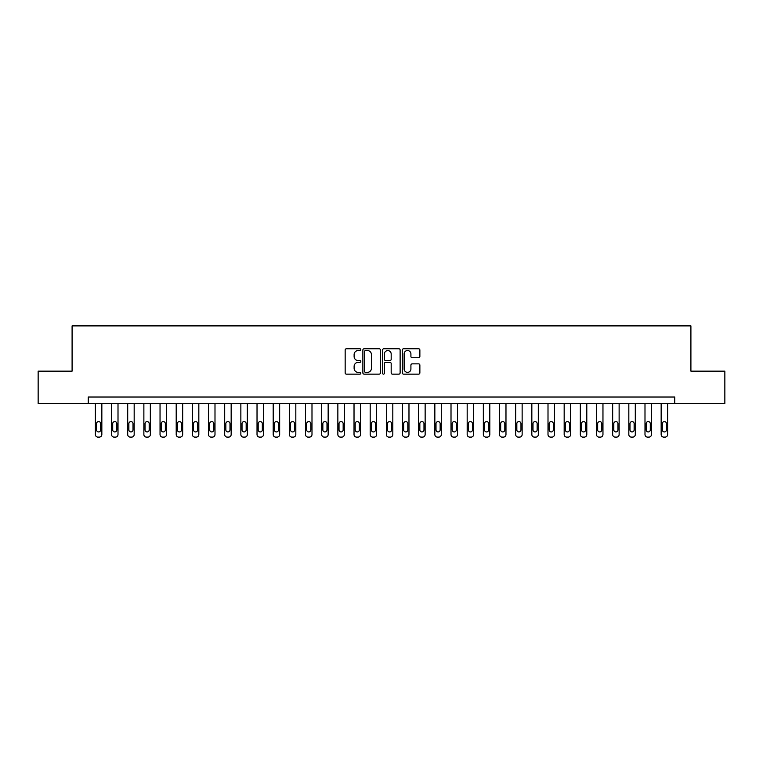 <?xml version="1.0" encoding="UTF-8"?>
<svg xmlns="http://www.w3.org/2000/svg" width="763" height="763" viewBox="0 0 763 763"><rect width="100%" height="100%" fill="white"/><g stroke="black" fill="none" stroke-linecap="round" stroke-linejoin="round"><path stroke-width="1.14" d="M360.813 349.654A0.887 0.887 0 0 0 359.917 348.758L346.431 348.758A1.268 1.268 0 0 0 345.162 350.026L345.162 372.878A1.268 1.268 0 0 0 346.431 374.147L359.917 374.147A0.887 0.887 0 0 0 360.813 373.26A0.887 0.887 0 0 0 359.917 372.373L358.171 372.373A4.063 4.063 0 0 1 354.118 368.31L354.118 366.402A4.063 4.063 0 0 1 358.171 362.339L359.917 362.339A0.887 0.887 0 0 0 360.813 361.452A0.887 0.887 0 0 0 359.917 360.565L358.171 360.565A4.063 4.063 0 0 1 354.118 356.502L354.118 354.604A4.063 4.063 0 0 1 358.171 350.541L359.917 350.541A0.887 0.887 0 0 0 360.813 349.654M418.601 357.713A1.268 1.268 0 0 0 419.869 356.445L419.869 350.026A1.268 1.268 0 0 0 418.601 348.758L403.617 348.758A1.268 1.268 0 0 0 402.349 350.026L402.349 372.878A1.268 1.268 0 0 0 403.617 374.147L418.601 374.147A1.268 1.268 0 0 0 419.869 372.878L419.869 365.134A1.268 1.268 0 0 0 418.601 363.865L412.192 363.865A1.268 1.268 0 0 0 410.914 365.134L410.914 368.977A3.395 3.395 0 0 1 407.518 372.373A3.395 3.395 0 0 1 404.123 368.977L404.123 353.937A3.395 3.395 0 0 1 407.518 350.541A3.395 3.395 0 0 1 410.914 353.937L410.914 356.445A1.268 1.268 0 0 0 412.192 357.713L418.601 357.713M88.26 403.484L38.15 403.484L38.15 371.152L72.094 371.152L72.094 325.887L690.906 325.887L690.906 371.152L724.85 371.152L724.85 403.484L674.74 403.484L674.74 397.018L88.26 397.018L88.26 403.484L674.74 403.484M380.394 350.026A1.268 1.268 0 0 0 379.116 348.758L364.142 348.758A1.268 1.268 0 0 0 362.873 350.026L362.873 372.878A1.268 1.268 0 0 0 364.142 374.147L379.116 374.147A1.268 1.268 0 0 0 380.394 372.878L380.394 350.026M383.884 348.758L398.858 348.758A1.268 1.268 0 0 1 400.127 350.026L400.127 372.878A1.268 1.268 0 0 1 398.858 374.147L392.449 374.147A1.268 1.268 0 0 1 391.181 372.878L391.181 363.617A1.268 1.268 0 0 0 389.912 362.339L385.658 362.339A1.268 1.268 0 0 0 384.39 363.617L384.39 373.26A0.887 0.887 0 0 1 383.503 374.147A0.887 0.887 0 0 1 382.606 373.26L382.606 350.026A1.268 1.268 0 0 1 383.884 348.758M365.534 350.541A0.887 0.887 0 0 0 364.647 351.428L364.647 371.486A0.887 0.887 0 0 0 365.534 372.373L367.375 372.373A4.063 4.063 0 0 0 371.438 368.31L371.438 354.604A4.063 4.063 0 0 0 367.375 350.541L365.534 350.541M391.181 353.994A3.395 3.395 0 0 0 387.785 350.599A3.395 3.395 0 0 0 384.39 353.994L384.39 359.297A1.268 1.268 0 0 0 385.658 360.565L389.912 360.565A1.268 1.268 0 0 0 391.181 359.297L391.181 353.994M101.841 403.484L101.841 434.519A2.585 2.585 0 0 1 99.257 437.113L97.96 437.113A2.585 2.585 0 0 1 95.375 434.519L95.375 403.484M100.678 429.865L100.678 423.656A2.07 2.07 0 0 0 98.608 421.586A2.07 2.07 0 0 0 96.539 423.656L96.539 429.865A2.07 2.07 0 0 0 98.608 431.934A2.07 2.07 0 0 0 100.678 429.865M118.007 403.484L118.007 434.519A2.585 2.585 0 0 1 115.423 437.113L114.126 437.113A2.585 2.585 0 0 1 111.541 434.519L111.541 403.484M116.844 429.865L116.844 423.656A2.07 2.07 0 0 0 114.774 421.586A2.07 2.07 0 0 0 112.705 423.656L112.705 429.865A2.07 2.07 0 0 0 114.774 431.934A2.07 2.07 0 0 0 116.844 429.865M134.174 403.484L134.174 434.519A2.585 2.585 0 0 1 131.589 437.113L130.292 437.113A2.585 2.585 0 0 1 127.707 434.519L127.707 403.484M133.01 429.865L133.01 423.656A2.07 2.07 0 0 0 130.94 421.586A2.07 2.07 0 0 0 128.871 423.656L128.871 429.865A2.07 2.07 0 0 0 130.94 431.934A2.07 2.07 0 0 0 133.01 429.865M150.34 403.484L150.34 434.519A2.585 2.585 0 0 1 147.755 437.113L146.458 437.113A2.585 2.585 0 0 1 143.873 434.519L143.873 403.484M149.176 429.865L149.176 423.656A2.07 2.07 0 0 0 147.106 421.586A2.07 2.07 0 0 0 145.037 423.656L145.037 429.865A2.07 2.07 0 0 0 147.106 431.934A2.07 2.07 0 0 0 149.176 429.865M166.506 403.484L166.506 434.519A2.585 2.585 0 0 1 163.911 437.113L162.624 437.113A2.585 2.585 0 0 1 160.039 434.519L160.039 403.484M165.342 429.865L165.342 423.656A2.07 2.07 0 0 0 163.272 421.586A2.07 2.07 0 0 0 161.203 423.656L161.203 429.865A2.07 2.07 0 0 0 163.272 431.934A2.07 2.07 0 0 0 165.342 429.865M182.672 403.484L182.672 434.519A2.585 2.585 0 0 1 180.078 437.113L178.79 437.113A2.585 2.585 0 0 1 176.205 434.519L176.205 403.484M181.508 429.865L181.508 423.656A2.07 2.07 0 0 0 179.439 421.586A2.07 2.07 0 0 0 177.369 423.656L177.369 429.865A2.07 2.07 0 0 0 179.439 431.934A2.07 2.07 0 0 0 181.508 429.865M198.828 403.484L198.828 434.519A2.585 2.585 0 0 1 196.244 437.113L194.956 437.113A2.585 2.585 0 0 1 192.362 434.519L192.362 403.484M197.665 429.865L197.665 423.656A2.07 2.07 0 0 0 195.595 421.586A2.07 2.07 0 0 0 193.535 423.656L193.535 429.865A2.07 2.07 0 0 0 195.595 431.934A2.07 2.07 0 0 0 197.665 429.865M214.994 403.484L214.994 434.519A2.585 2.585 0 0 1 212.41 437.113L211.122 437.113A2.585 2.585 0 0 1 208.528 434.519L208.528 403.484M213.831 429.865L213.831 423.656A2.07 2.07 0 0 0 211.761 421.586A2.07 2.07 0 0 0 209.691 423.656L209.691 429.865A2.07 2.07 0 0 0 211.761 431.934A2.07 2.07 0 0 0 213.831 429.865M231.16 403.484L231.16 434.519A2.585 2.585 0 0 1 228.576 437.113L227.288 437.113A2.585 2.585 0 0 1 224.694 434.519L224.694 403.484M229.997 429.865L229.997 423.656A2.07 2.07 0 0 0 227.927 421.586A2.07 2.07 0 0 0 225.858 423.656L225.858 429.865A2.07 2.07 0 0 0 227.927 431.934A2.07 2.07 0 0 0 229.997 429.865M247.326 403.484L247.326 434.519A2.585 2.585 0 0 1 244.742 437.113L243.445 437.113A2.585 2.585 0 0 1 240.86 434.519L240.86 403.484M246.163 429.865L246.163 423.656A2.07 2.07 0 0 0 244.093 421.586A2.07 2.07 0 0 0 242.024 423.656L242.024 429.865A2.07 2.07 0 0 0 244.093 431.934A2.07 2.07 0 0 0 246.163 429.865M263.493 403.484L263.493 434.519A2.585 2.585 0 0 1 260.908 437.113L259.611 437.113A2.585 2.585 0 0 1 257.026 434.519L257.026 403.484M262.329 429.865L262.329 423.656A2.07 2.07 0 0 0 260.259 421.586A2.07 2.07 0 0 0 258.19 423.656L258.19 429.865A2.07 2.07 0 0 0 260.259 431.934A2.07 2.07 0 0 0 262.329 429.865M279.659 403.484L279.659 434.519A2.585 2.585 0 0 1 277.074 437.113L275.777 437.113A2.585 2.585 0 0 1 273.192 434.519L273.192 403.484M278.495 429.865L278.495 423.656A2.07 2.07 0 0 0 276.425 421.586A2.07 2.07 0 0 0 274.356 423.656L274.356 429.865A2.07 2.07 0 0 0 276.425 431.934A2.07 2.07 0 0 0 278.495 429.865M295.825 403.484L295.825 434.519A2.585 2.585 0 0 1 293.24 437.113L291.943 437.113A2.585 2.585 0 0 1 289.358 434.519L289.358 403.484M294.661 429.865L294.661 423.656A2.07 2.07 0 0 0 292.591 421.586A2.07 2.07 0 0 0 290.522 423.656L290.522 429.865A2.07 2.07 0 0 0 292.591 431.934A2.07 2.07 0 0 0 294.661 429.865M311.991 403.484L311.991 434.519A2.585 2.585 0 0 1 309.406 437.113L308.109 437.113A2.585 2.585 0 0 1 305.524 434.519L305.524 403.484M310.827 429.865L310.827 423.656A2.07 2.07 0 0 0 308.757 421.586A2.07 2.07 0 0 0 306.688 423.656L306.688 429.865A2.07 2.07 0 0 0 308.757 431.934A2.07 2.07 0 0 0 310.827 429.865M328.157 403.484L328.157 434.519A2.585 2.585 0 0 1 325.572 437.113L324.275 437.113A2.585 2.585 0 0 1 321.69 434.519L321.69 403.484M326.993 429.865L326.993 423.656A2.07 2.07 0 0 0 324.924 421.586A2.07 2.07 0 0 0 322.854 423.656L322.854 429.865A2.07 2.07 0 0 0 324.924 431.934A2.07 2.07 0 0 0 326.993 429.865M344.323 403.484L344.323 434.519A2.585 2.585 0 0 1 341.738 437.113L340.441 437.113A2.585 2.585 0 0 1 337.856 434.519L337.856 403.484M343.159 429.865L343.159 423.656A2.07 2.07 0 0 0 341.09 421.586A2.07 2.07 0 0 0 339.02 423.656L339.02 429.865A2.07 2.07 0 0 0 341.09 431.934A2.07 2.07 0 0 0 343.159 429.865M360.489 403.484L360.489 434.519A2.585 2.585 0 0 1 357.895 437.113L356.607 437.113A2.585 2.585 0 0 1 354.022 434.519L354.022 403.484M359.325 429.865L359.325 423.656A2.07 2.07 0 0 0 357.256 421.586A2.07 2.07 0 0 0 355.186 423.656L355.186 429.865A2.07 2.07 0 0 0 357.256 431.934A2.07 2.07 0 0 0 359.325 429.865M376.655 403.484L376.655 434.519A2.585 2.585 0 0 1 374.061 437.113L372.773 437.113A2.585 2.585 0 0 1 370.189 434.519L370.189 403.484M375.482 429.865L375.482 423.656A2.07 2.07 0 0 0 373.422 421.586A2.07 2.07 0 0 0 371.352 423.656L371.352 429.865A2.07 2.07 0 0 0 373.422 431.934A2.07 2.07 0 0 0 375.482 429.865M392.811 403.484L392.811 434.519A2.585 2.585 0 0 1 390.227 437.113L388.939 437.113A2.585 2.585 0 0 1 386.345 434.519L386.345 403.484M391.648 429.865L391.648 423.656A2.07 2.07 0 0 0 389.578 421.586A2.07 2.07 0 0 0 387.518 423.656L387.518 429.865A2.07 2.07 0 0 0 389.578 431.934A2.07 2.07 0 0 0 391.648 429.865M408.978 403.484L408.978 434.519A2.585 2.585 0 0 1 406.393 437.113L405.105 437.113A2.585 2.585 0 0 1 402.511 434.519L402.511 403.484M407.814 429.865L407.814 423.656A2.07 2.07 0 0 0 405.744 421.586A2.07 2.07 0 0 0 403.675 423.656L403.675 429.865A2.07 2.07 0 0 0 405.744 431.934A2.07 2.07 0 0 0 407.814 429.865M425.144 403.484L425.144 434.519A2.585 2.585 0 0 1 422.559 437.113L421.262 437.113A2.585 2.585 0 0 1 418.677 434.519L418.677 403.484M423.98 429.865L423.98 423.656A2.07 2.07 0 0 0 421.91 421.586A2.07 2.07 0 0 0 419.841 423.656L419.841 429.865A2.07 2.07 0 0 0 421.91 431.934A2.07 2.07 0 0 0 423.98 429.865M441.31 403.484L441.31 434.519A2.585 2.585 0 0 1 438.725 437.113L437.428 437.113A2.585 2.585 0 0 1 434.843 434.519L434.843 403.484M440.146 429.865L440.146 423.656A2.07 2.07 0 0 0 438.076 421.586A2.07 2.07 0 0 0 436.007 423.656L436.007 429.865A2.07 2.07 0 0 0 438.076 431.934A2.07 2.07 0 0 0 440.146 429.865M457.476 403.484L457.476 434.519A2.585 2.585 0 0 1 454.891 437.113L453.594 437.113A2.585 2.585 0 0 1 451.009 434.519L451.009 403.484M456.312 429.865L456.312 423.656A2.07 2.07 0 0 0 454.243 421.586A2.07 2.07 0 0 0 452.173 423.656L452.173 429.865A2.07 2.07 0 0 0 454.243 431.934A2.07 2.07 0 0 0 456.312 429.865M473.642 403.484L473.642 434.519A2.585 2.585 0 0 1 471.057 437.113L469.76 437.113A2.585 2.585 0 0 1 467.175 434.519L467.175 403.484M472.478 429.865L472.478 423.656A2.07 2.07 0 0 0 470.409 421.586A2.07 2.07 0 0 0 468.339 423.656L468.339 429.865A2.07 2.07 0 0 0 470.409 431.934A2.07 2.07 0 0 0 472.478 429.865M489.808 403.484L489.808 434.519A2.585 2.585 0 0 1 487.223 437.113L485.926 437.113A2.585 2.585 0 0 1 483.341 434.519L483.341 403.484M488.644 429.865L488.644 423.656A2.07 2.07 0 0 0 486.575 421.586A2.07 2.07 0 0 0 484.505 423.656L484.505 429.865A2.07 2.07 0 0 0 486.575 431.934A2.07 2.07 0 0 0 488.644 429.865M505.974 403.484L505.974 434.519A2.585 2.585 0 0 1 503.389 437.113L502.092 437.113A2.585 2.585 0 0 1 499.507 434.519L499.507 403.484M504.81 429.865L504.81 423.656A2.07 2.07 0 0 0 502.741 421.586A2.07 2.07 0 0 0 500.671 423.656L500.671 429.865A2.07 2.07 0 0 0 502.741 431.934A2.07 2.07 0 0 0 504.81 429.865M522.14 403.484L522.14 434.519A2.585 2.585 0 0 1 519.555 437.113L518.258 437.113A2.585 2.585 0 0 1 515.674 434.519L515.674 403.484M520.976 429.865L520.976 423.656A2.07 2.07 0 0 0 518.907 421.586A2.07 2.07 0 0 0 516.837 423.656L516.837 429.865A2.07 2.07 0 0 0 518.907 431.934A2.07 2.07 0 0 0 520.976 429.865M538.306 403.484L538.306 434.519A2.585 2.585 0 0 1 535.712 437.113L534.424 437.113A2.585 2.585 0 0 1 531.84 434.519L531.84 403.484M537.142 429.865L537.142 423.656A2.07 2.07 0 0 0 535.073 421.586A2.07 2.07 0 0 0 533.003 423.656L533.003 429.865A2.07 2.07 0 0 0 535.073 431.934A2.07 2.07 0 0 0 537.142 429.865M554.472 403.484L554.472 434.519A2.585 2.585 0 0 1 551.878 437.113L550.59 437.113A2.585 2.585 0 0 1 548.006 434.519L548.006 403.484M553.309 429.865L553.309 423.656A2.07 2.07 0 0 0 551.239 421.586A2.07 2.07 0 0 0 549.169 423.656L549.169 429.865A2.07 2.07 0 0 0 551.239 431.934A2.07 2.07 0 0 0 553.309 429.865M570.638 403.484L570.638 434.519A2.585 2.585 0 0 1 568.044 437.113L566.756 437.113A2.585 2.585 0 0 1 564.172 434.519L564.172 403.484M569.465 429.865L569.465 423.656A2.07 2.07 0 0 0 567.405 421.586A2.07 2.07 0 0 0 565.335 423.656L565.335 429.865A2.07 2.07 0 0 0 567.405 431.934A2.07 2.07 0 0 0 569.465 429.865M586.795 403.484L586.795 434.519A2.585 2.585 0 0 1 584.21 437.113L582.922 437.113A2.585 2.585 0 0 1 580.328 434.519L580.328 403.484M585.631 429.865L585.631 423.656A2.07 2.07 0 0 0 583.561 421.586A2.07 2.07 0 0 0 581.492 423.656L581.492 429.865A2.07 2.07 0 0 0 583.561 431.934A2.07 2.07 0 0 0 585.631 429.865M602.961 403.484L602.961 434.519A2.585 2.585 0 0 1 600.376 437.113L599.089 437.113A2.585 2.585 0 0 1 596.494 434.519L596.494 403.484M601.797 429.865L601.797 423.656A2.07 2.07 0 0 0 599.728 421.586A2.07 2.07 0 0 0 597.658 423.656L597.658 429.865A2.07 2.07 0 0 0 599.728 431.934A2.07 2.07 0 0 0 601.797 429.865M619.127 403.484L619.127 434.519A2.585 2.585 0 0 1 616.542 437.113L615.245 437.113A2.585 2.585 0 0 1 612.66 434.519L612.66 403.484M617.963 429.865L617.963 423.656A2.07 2.07 0 0 0 615.894 421.586A2.07 2.07 0 0 0 613.824 423.656L613.824 429.865A2.07 2.07 0 0 0 615.894 431.934A2.07 2.07 0 0 0 617.963 429.865M635.293 403.484L635.293 434.519A2.585 2.585 0 0 1 632.708 437.113L631.411 437.113A2.585 2.585 0 0 1 628.826 434.519L628.826 403.484M634.129 429.865L634.129 423.656A2.07 2.07 0 0 0 632.06 421.586A2.07 2.07 0 0 0 629.99 423.656L629.99 429.865A2.07 2.07 0 0 0 632.06 431.934A2.07 2.07 0 0 0 634.129 429.865M651.459 403.484L651.459 434.519A2.585 2.585 0 0 1 648.874 437.113L647.577 437.113A2.585 2.585 0 0 1 644.993 434.519L644.993 403.484M650.295 429.865L650.295 423.656A2.07 2.07 0 0 0 648.226 421.586A2.07 2.07 0 0 0 646.156 423.656L646.156 429.865A2.07 2.07 0 0 0 648.226 431.934A2.07 2.07 0 0 0 650.295 429.865M667.625 403.484L667.625 434.519A2.585 2.585 0 0 1 665.04 437.113L663.743 437.113A2.585 2.585 0 0 1 661.159 434.519L661.159 403.484M666.461 429.865L666.461 423.656A2.07 2.07 0 0 0 664.392 421.586A2.07 2.07 0 0 0 662.322 423.656L662.322 429.865A2.07 2.07 0 0 0 664.392 431.934A2.07 2.07 0 0 0 666.461 429.865"/></g></svg>
